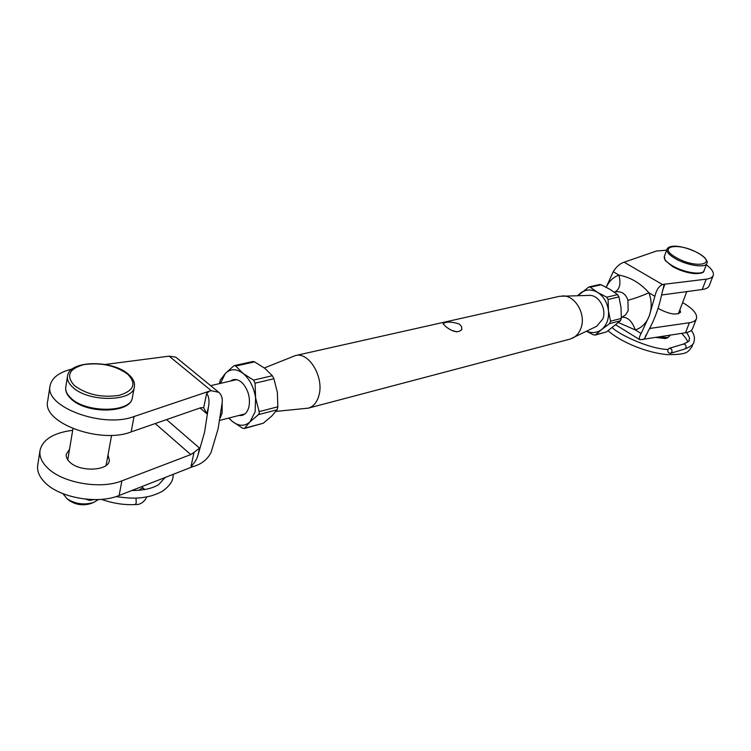 <?xml version="1.0" encoding="UTF-8"?>
<svg xmlns="http://www.w3.org/2000/svg" width="751" height="751" viewBox="0 0 751 751"><rect width="100%" height="100%" fill="white"/><g stroke="black" fill="none" stroke-linecap="round" stroke-linejoin="round"><path stroke-width="1.13" d="M459.274 323.981L461.574 326.601L461.799 329.454C458.57 333.097 453.379 332.271 446.225 326.967L443.062 323.803C445.887 321.475 451.285 321.531 459.274 323.981M264.324 367.962L295.359 355.599L559.608 296.288L589.084 295.396C598.566 294.645 606.883 308.783 602.846 318.94L596.735 326.253L570.206 339.048L308.379 408.131L275.927 411.417M562.321 295.95C575.041 294.918 586.362 314.303 580.964 328.159C579.274 332.815 576.543 336.119 572.76 338.072M295.359 355.599C308.821 351.384 324.329 377.293 318.922 395.439C316.988 402.358 313.477 406.591 308.379 408.131M456.88 331.904L452.355 330.506M614.956 291.942C619.716 289.36 621.049 283.747 618.937 275.091C630.389 277.213 640.396 283.108 648.948 292.796C641.129 296.157 634.126 298.663 627.93 300.306C625.771 293.716 621.49 290.919 615.088 291.914L614.234 292.111M658.12 308.163L660.026 309.421C670.155 314.406 676.998 315.336 680.547 312.209L679.937 309.581M641.101 333.5L649.305 315.842C646.451 323.108 641.776 327.802 635.29 329.942L641.101 333.5C639.261 336.795 638.876 338.898 639.955 339.79L685.503 332.768C689.352 332.12 691.709 330.74 692.563 328.638L696.43 318.696C697.557 314.218 693.351 309.074 683.795 303.282L682.603 302.597M649.624 328.459L689.38 322.742C693.229 322.123 695.586 320.771 696.43 318.696M606.264 287.276C609.061 281.221 613.285 277.157 618.937 275.091L613.22 271.712L606.198 287.248M649.305 315.842L654.881 296.298L648.948 292.796C651.793 300.729 651.915 308.417 649.305 315.842M613.22 271.712C616.421 266.614 620.054 263.451 624.119 262.212L662.523 284.554L664.56 285.136L662.598 290.402M661.584 295.002L702.223 289.51C706.081 288.985 708.418 287.736 709.226 285.774L713.206 275.514C714.135 272.566 711.845 268.98 706.325 264.765M663.405 284.347L706.222 279.165C710.089 278.668 712.417 277.448 713.206 275.514M666.625 250.186L656.543 251.003L624.119 262.212M646.01 334.946L644.724 338.419L648.338 330.815C654.281 320.217 658.646 308.483 661.443 295.641L663.734 286.262L664.56 285.136M644.724 338.419L642.865 339.593M662.523 284.554C658.918 286.112 656.374 290.027 654.881 296.298M650.084 328.741L649.465 328.76M621.387 317.401L621.8 317.279C627.564 316.781 632.06 321.006 635.29 329.942L618.505 322.592M659.002 337.011L668.08 337.584L665.283 338.56L656.121 337.471M668.08 337.584L670.164 335.218M669.244 335.368L667.263 335.688M667.874 349.572C667.555 352.041 668.493 353.28 670.681 353.289L671.929 352.059C672.248 349.59 671.31 348.351 669.132 348.342L667.874 349.572M670.681 353.289L684.837 348.99L686.001 347.807C686.32 345.376 685.4 344.155 683.232 344.146L683.147 344.174M577.622 295.631L580.251 293.322C585.536 289.229 591.3 288.91 597.561 292.374L606.742 297.199L617.594 294.645L610.197 289.492L601.138 284.77L590.22 287.192L597.561 292.374C603.663 296.373 607.287 302.437 608.441 310.557L610.535 321.193L621.33 318.415L621.002 307.45L618.946 296.898L608.103 299.471L608.441 310.557C609.099 318.696 606.864 324.995 601.729 329.445L595.609 334.815L606.433 331.942L620.486 320.761L609.69 323.559L601.729 329.445C597.148 332.89 592.135 333.472 586.691 331.21M578.017 295.622L588.915 286.92L599.636 284.545L601.138 284.77M595.609 334.815L593.44 334.88L586.55 331.275M590.22 287.192L588.915 286.92M609.69 323.559L610.535 321.193M608.103 299.471L606.742 297.199M606.433 331.942L595.064 335.115M621.33 318.415L620.486 320.761M617.594 294.645L618.946 296.898M69.533 449.258L66.285 454.205C65.891 456.815 66.989 459.387 69.571 461.903C79.475 472.295 108.566 471.093 109.402 460.494L108.022 454.909M72.697 430.257L68.369 430.943C51.838 433.9 42.385 440.405 40.019 450.45L37.728 465.179C36.893 471.046 39.296 476.829 44.938 482.517C59.648 497.932 97.883 504.484 119.118 495.491L193.195 466.512L191.064 466.183L194.021 452.402L190.782 454.58L155.232 423.545M40.019 450.45C39.193 456.251 41.615 461.987 47.304 467.657C62.126 482.987 100.578 489.652 121.897 480.856L190.782 454.58M72.303 368.976C59.216 372.13 51.8 377.734 50.064 385.789L47.66 401.25C41.868 422.691 100.136 444.263 131.153 431.909L200.808 407.709L203.624 407.709L206.722 393.299L209.463 391.13L211.266 390.708L218.794 392.322C221.404 394.613 222.549 397.88 222.249 402.123L218.137 428.671L211.153 452.224C207.877 458.842 202.488 463.433 194.969 466.005L193.195 466.512M206.722 393.299C208.975 396.659 209.557 401.175 208.468 406.845L204.572 432.219L198.067 454.853C197.015 459.049 194.678 462.823 191.064 466.183M211.266 390.708L169.135 356.152L105.178 364.47M50.064 385.789C44.3 406.939 102.934 428.568 134.063 416.523L209.463 391.13M169.135 356.152L175.734 357.119L218.794 392.322M203.624 407.709L206.957 413.82L199.991 407.99M166.553 419.612L199.531 448.103L194.021 452.402M93.894 499.612L89.679 500.401L85.623 499.143M62.981 493.679L67.074 498.795C75.269 504.015 84.112 505.235 93.622 502.475L98.475 499.537M93.622 502.475L90.627 503.621C83.07 505.817 76.048 504.85 69.561 500.71L67.074 498.795M136.006 498.148L136.241 502.973L135.264 504.559C124.431 505.151 113.138 503.423 101.385 499.359M144.699 489.558L143.882 488.694C142.502 487.84 140.916 488.366 139.113 490.281M230.519 381.048C233.739 378.72 237.278 379.011 241.127 381.912L243.418 384.155C248.506 390.83 250.365 398.312 248.985 406.62C247.267 413.116 243.915 416.063 238.94 415.463M277.842 406.807L277.119 409.783L258.428 414.636L249.97 421.865L255.143 411.811L255.593 397.795L259.142 411.623L277.842 406.807L277.372 392.416L273.908 378.729L255.105 383.179L255.593 397.795C253.829 387.14 249.651 379.011 243.052 373.407L253.538 380.128L272.341 375.716L264.906 368.412L254.58 361.869L235.758 366.056L243.052 373.407C236.349 368.497 230.435 368.534 225.3 373.51L233.542 366.075L234.472 365.596L235.758 366.056M258.428 414.636L259.273 413.322L259.142 411.623M263.272 423.245L244.188 428.53L242.432 428.117L232.19 421.292C238.734 426.38 244.666 426.568 249.97 421.865L244.657 428.192L263.272 423.245L271.637 416.167L277.119 409.783M219.583 383.123L220.231 380.156L225.3 373.51L220.437 383.385M228.914 418.035L232.19 421.292L228.717 418.082M272.341 375.716L273.908 378.729M234.472 365.596L252.937 361.494L254.58 361.869M255.105 383.179L253.538 380.128M244.188 428.53L244.657 428.192M621.8 317.279L625.592 314.904L628.127 310.792L627.93 300.306M685.503 332.768L689.38 322.742M706.222 279.165L702.223 289.51M672.699 265.929C684.283 272.773 702.87 275.514 704.072 270.623C704.156 272.632 701.04 273.627 694.731 273.627C687.334 272.932 680.002 270.623 672.736 266.689L665.123 260.409L664.335 256.42C663.668 259.057 666.456 262.221 672.699 265.929M704.072 270.623L706.832 263.441C705.658 268.276 687.034 265.497 675.402 258.673C669.132 254.983 666.325 251.838 666.982 249.229L664.335 256.42M676.304 257.64C696.412 269.327 718.82 264.136 697.951 253.04C678.632 241.822 655.67 246.281 676.304 257.64M222.155 403.052L222.127 413.078L220.221 417.866M134.063 416.523L131.153 431.909M199.531 448.103L198.067 454.853M208.468 406.845L206.957 413.82M119.118 495.491L121.897 480.856M132.373 397.523C131.341 413.35 86.909 414.468 71.167 398.978C66.98 395.092 65.187 391.111 65.778 387.056C65.243 390.755 66.952 394.435 70.923 398.114C86.365 413.482 131.359 412.646 132.373 397.523L134.373 386.849C133.396 401.841 88.242 402.489 72.706 387.206C68.726 383.536 66.989 379.875 67.524 376.213C68.839 360.095 112.575 359.579 128.505 374.364C133.105 378.382 135.067 382.541 134.373 386.849M127.689 374.195C115.588 365.521 101.056 362.311 84.093 364.582C68.942 368.741 65.694 375.725 74.33 385.535C86.825 394.688 101.789 397.955 119.231 395.345C133.988 390.708 136.813 383.658 127.689 374.195M639.955 339.79L615.82 324.901M706.832 263.441C708.531 261.367 704.682 256.833 698.12 253.059C686.883 246.957 669.873 243.202 666.982 249.229M678.331 313.805L686.836 291.491M686.658 332.552C691.577 340.579 688.536 338.335 689.089 340.212C690.075 340.654 688.113 341.968 683.203 344.155L669.132 348.342M612.337 327.661C617.876 333.866 648.939 349.018 667.902 349.497M692.657 344.221L692.084 346.577C687.897 351.59 688.855 354.772 667.508 354.622C646.292 352.839 620.523 341.771 608.075 330.778M684.837 348.99C691.004 346.418 694.008 344.108 693.84 342.08C695.126 338.401 694.29 334.514 691.314 330.412M681.692 333.378C685.982 338.11 687.925 341.057 687.522 342.212M236.584 379.649L210.646 385.657M244.967 413.914L219.799 420.372M65.778 387.056L67.524 376.213M67.768 459.819L72.96 428.68M106.116 465.376L111.589 435.308M131.866 490.506C143.46 490.469 152.397 488.497 158.677 484.611L165.126 477.495M116.039 496.589C136.447 499.462 142.624 497.763 151.411 495.838C157.663 493.726 161.765 491.877 163.718 490.29C169.304 485.991 172.373 481.738 172.927 477.542L173.274 474.303M134.495 490.506L133.716 489.783M143.882 488.694L141.686 486.667M146.905 496.909C143.957 502.353 140.09 504.897 135.311 504.55"/></g></svg>
